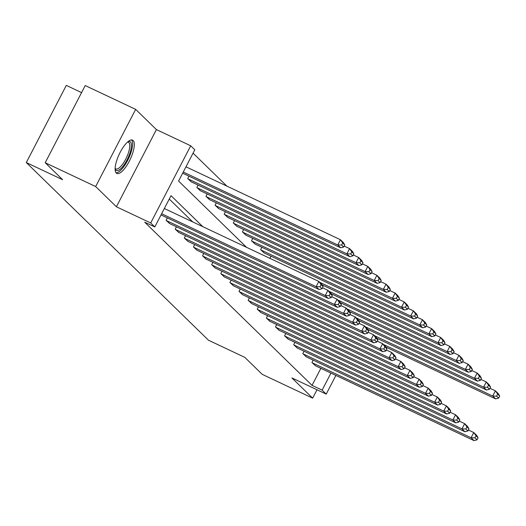 <?xml version="1.0" encoding="UTF-8"?>
<svg xmlns="http://www.w3.org/2000/svg" width="526" height="526" viewBox="0 0 526 526"><rect width="100%" height="100%" fill="white"/><g stroke="black" fill="none" stroke-linecap="round" stroke-linejoin="round"><path stroke-width="0.79" d="M133.15 140.514A18.43 6.056 115.3 0 0 132.585 140.12A18.43 6.056 115.3 0 0 119.691 153.263A18.43 6.056 115.3 0 0 116.285 173.054A18.43 6.056 115.3 0 0 116.851 173.455A18.43 6.056 115.3 0 0 129.744 160.305A18.43 6.056 115.3 0 0 133.15 140.514M81.569 92.596L66.302 85.39L26.3 162.56L208.474 340.21L244.794 357.358L262.204 374.334L312.654 398.149L317 389.766M26.3 162.56L62.62 179.708L45.21 162.731L85.219 85.554L135.662 109.369L95.66 186.539L116.404 206.771L150.706 222.965L190.714 145.787L194.804 149.779L178.584 181.062L246.523 247.319M116.404 206.771L156.406 129.593L135.662 109.369M156.406 129.593L190.714 145.787M226.851 186.105L193.055 153.145M45.21 162.731L95.66 186.539M188.959 176.184L187.723 178.57L191.293 181.871M198.078 185.073L196.842 187.453L200.406 190.754M207.191 193.956L205.955 196.343L209.519 199.643M216.304 202.845L215.068 205.232L218.632 208.533M225.417 211.735L224.181 214.121L227.751 217.422M234.53 220.624L233.294 223.011L236.864 226.311M243.65 229.514L242.414 231.9L245.977 235.194M252.763 238.403L251.527 240.783L255.09 244.084M261.876 247.286L260.64 249.672L264.21 252.973M269.871 258.338L270.989 256.175M202.839 226.693L171.016 195.665L154.795 226.949L144.709 222.189L312.036 385.367L320.867 368.332M192.746 221.933L169.267 199.038M167.34 217.895L166.104 220.282L169.668 223.583M176.453 226.785L175.217 229.172L178.781 232.472M185.566 235.674L184.33 238.061L187.894 241.362M194.679 244.564L193.443 246.95L197.013 250.251M203.799 253.453L202.556 255.833L206.126 259.134M212.912 262.336L211.676 264.723L215.239 268.023M222.025 271.225L220.788 273.612L224.352 276.913M231.138 280.115L229.901 282.501L233.472 285.802M240.25 289.004L239.014 291.391L242.585 294.691M249.37 297.894L248.134 300.28L251.698 303.581M258.483 306.783L257.247 309.163L260.811 312.464M267.596 315.666L266.36 318.052L269.923 321.353M276.709 324.555L275.473 326.942L279.043 330.243M285.828 333.445L284.586 335.831L288.156 339.132M294.941 342.334L293.705 344.721L297.269 348.021M304.054 351.223L302.818 353.603L306.382 356.904M313.167 360.106L311.931 362.493L315.501 365.794M335.904 375.426L326.219 394.119L291.917 377.924L312.654 398.149M326.219 394.119L322.129 390.128L330.959 373.092M312.036 385.367L322.129 390.128M154.795 226.949L150.706 222.965M161.646 213.74L316.133 286.663L318.835 281.449L164.349 208.526M161.035 214.924L319.052 289.51L316.133 286.663L320.005 286.769L322.05 288.761L323.128 286.677L321.084 284.678L320.005 286.769M321.084 284.678L318.835 281.449L321.754 284.296L323.128 286.677M322.05 288.761L319.052 289.51M183.265 172.028L337.758 244.952L340.677 247.799L182.654 173.205M341.63 245.05L337.758 244.952L340.46 239.738L343.379 242.585L344.754 244.958L342.709 242.966L341.63 245.05L343.675 247.042L344.754 244.958M185.974 166.808L340.46 239.738L342.709 242.966M340.677 247.799L343.675 247.042M128.022 141.652A15.951 5.24 -64.7 0 1 130.172 152.316A15.951 5.24 -64.7 0 1 121.986 167.439A15.951 5.24 -64.7 0 1 115.135 168.958M115.148 168.366A14.767 4.852 115.3 0 0 115.792 168.905A14.767 4.852 115.3 0 0 128.64 152.113A14.767 4.852 115.3 0 0 128.397 142.191A14.767 4.852 115.3 0 0 127.575 142.033M116.042 172.778A18.311 6.016 115.3 0 0 131.217 151.764A18.311 6.016 115.3 0 0 131.546 139.923M166.394 220.572L325.246 295.553L327.948 290.339L322.55 287.788M169.313 223.418L328.171 298.4L325.246 295.553L329.118 295.651L331.163 297.65L332.248 295.559L330.203 293.567L329.118 295.651M330.203 293.567L327.948 290.339L330.874 293.186L332.248 295.559M331.163 297.65L328.171 298.4M175.506 229.454L334.365 304.442L337.067 299.228L331.669 296.677M178.432 232.308L337.284 307.289L334.365 304.442L338.231 304.541L340.283 306.54L341.361 304.449L339.316 302.457L338.231 304.541M339.316 302.457L337.067 299.228L339.987 302.075L341.361 304.449M340.283 306.54L337.284 307.289M188.019 178.853L346.871 253.834L349.79 256.688L190.938 181.7M350.743 253.94L346.871 253.834L349.573 248.62L352.492 251.474L353.867 253.848L351.822 251.855L350.743 253.94L352.788 255.932L353.867 253.848M344.175 246.076L349.573 248.62L351.822 251.855M349.79 256.688L352.788 255.932M197.132 187.743L355.984 262.724L358.91 265.577L200.051 190.59M359.856 262.829L355.984 262.724L358.686 257.51L361.612 260.357L362.986 262.737L360.941 260.738L359.856 262.829L361.901 264.821L362.986 262.737M353.288 254.965L358.686 257.51L360.941 260.738M358.91 265.577L361.901 264.821M184.619 238.344L343.478 313.332L346.18 308.118L340.782 305.567M187.545 241.191L346.397 316.179L343.478 313.332L347.351 313.43L349.395 315.422L350.474 313.338L348.429 311.346L347.351 313.43M348.429 311.346L346.18 308.118L349.1 310.965L350.474 313.338M349.395 315.422L346.397 316.179M193.739 247.233L352.591 322.214L355.293 317L349.895 314.456M196.658 250.08L355.51 325.068L352.591 322.214L356.464 322.32L358.508 324.312L359.587 322.228L357.542 320.235L356.464 322.32M357.542 320.235L355.293 317L358.213 319.854L359.587 322.228M358.508 324.312L355.51 325.068M202.852 256.123L361.704 331.104L364.406 325.89L359.008 323.345M205.771 258.97L364.623 333.957L361.704 331.104L365.577 331.209L367.621 333.201L368.706 331.117L366.661 329.118L365.577 331.209M366.661 329.118L364.406 325.89L367.332 328.737L368.706 331.117M367.621 333.201L364.623 333.957M206.245 196.632L365.097 271.613L368.022 274.46L209.164 199.479M368.969 271.712L365.097 271.613L367.805 266.399L370.725 269.246L372.099 271.626L370.054 269.628L368.969 271.712L371.014 273.711L372.099 271.626M362.407 263.848L367.805 266.399L370.054 269.628M368.022 274.46L371.014 273.711M215.358 205.515L374.216 280.503L377.135 283.35L218.283 208.368M378.089 280.601L374.216 280.503L376.918 275.289L379.838 278.136L381.212 280.509L379.167 278.517L378.089 280.601L380.134 282.6L381.212 280.509M371.52 272.738L376.918 275.289L379.167 278.517M377.135 283.35L380.134 282.6M224.477 214.404L383.329 289.392L386.248 292.239L227.396 217.251M387.202 289.491L383.329 289.392L386.031 284.178L388.951 287.025L390.325 289.399L388.28 287.406L387.202 289.491L389.247 291.483L390.325 289.399M380.633 281.627L386.031 284.178L388.28 287.406M386.248 292.239L389.247 291.483M233.59 223.294L392.442 298.275L395.361 301.128L236.509 226.141M396.315 298.38L392.442 298.275L395.144 293.061L398.07 295.914L399.444 298.288L397.4 296.296L396.315 298.38L398.36 300.372L399.444 298.288M389.746 290.516L395.144 293.061L397.4 296.296M395.361 301.128L398.36 300.372M242.703 232.183L401.555 307.164L404.481 310.018L245.622 235.03M405.428 307.269L401.555 307.164L404.257 301.95L407.183 304.804L408.557 307.177L406.513 305.179L405.428 307.269L407.472 309.262L408.557 307.177M398.866 299.406L404.257 301.95L406.513 305.179M404.481 310.018L407.472 309.262M251.816 241.072L410.675 316.054L413.594 318.901L254.742 243.919M414.547 316.159L410.675 316.054L413.377 310.84L416.296 313.687L417.67 316.067L415.625 314.068L414.547 316.159L416.592 318.151L417.67 316.067M407.979 308.295L413.377 310.84L415.625 314.068M413.594 318.901L416.592 318.151M260.929 249.955L419.787 324.943L422.707 327.79L263.855 252.809M423.66 325.042L419.787 324.943L422.49 319.729L425.409 322.576L426.783 324.95L424.738 322.957L423.66 325.042L425.705 327.04L426.783 324.95M417.092 317.178L422.49 319.729L424.738 322.957M422.707 327.79L425.705 327.04M319.683 282.278L428.9 333.832L431.82 336.679L322.096 284.888M432.773 333.931L428.9 333.832L431.603 328.618L434.522 331.465L435.896 333.839L433.851 331.847L432.773 333.931L434.818 335.923L435.896 333.839M426.205 326.067L431.603 328.618L433.851 331.847M431.82 336.679L434.818 335.923M328.796 291.167L438.013 342.722L440.939 345.569L331.209 293.771M441.886 342.82L438.013 342.722L440.716 337.501L443.642 340.355L445.016 342.728L442.971 340.736L441.886 342.82L443.931 344.813L445.016 342.728M435.318 334.957L440.716 337.501L442.971 340.736M440.939 345.569L443.931 344.813M337.916 300.05L447.126 351.605L450.052 354.458L340.329 302.66M450.999 351.71L447.126 351.605L449.835 346.391L452.755 349.244L454.129 351.618L452.084 349.626L450.999 351.71L453.044 353.702L454.129 351.618M444.437 343.846L449.835 346.391L452.084 349.626M450.052 354.458L453.044 353.702M347.028 308.94L456.246 360.494L459.165 363.341L349.442 311.55M460.118 360.599L456.246 360.494L458.948 355.28L461.867 358.127L463.242 360.507L461.197 358.508L460.118 360.599L462.163 362.592L463.242 360.507M453.55 352.736L458.948 355.28L461.197 358.508M459.165 363.341L462.163 362.592M356.141 317.829L465.359 369.383L468.278 372.23L358.554 320.439M469.231 369.482L465.359 369.383L468.061 364.17L470.98 367.017L472.355 369.39L470.31 367.398L469.231 369.482L471.276 371.481L472.355 369.39M462.663 361.618L468.061 364.17L470.31 367.398M468.278 372.23L471.276 371.481M365.254 326.718L474.472 378.273L477.391 381.12L367.667 329.329M478.344 378.372L474.472 378.273L477.174 373.059L480.1 375.906L481.474 378.279L479.429 376.287L478.344 378.372L480.389 380.37L481.474 378.279M471.776 370.508L477.174 373.059L479.429 376.287M477.391 381.12L480.389 380.37M374.367 335.608L483.585 387.162L486.511 390.009L376.78 338.218M487.457 387.261L483.585 387.162L486.287 381.948L489.213 384.795L490.587 387.169L488.542 385.177L487.457 387.261L489.502 389.253L490.587 387.169M480.895 379.397L486.287 381.948L488.542 385.177M486.511 390.009L489.502 389.253M211.965 265.012L370.817 339.993L373.526 334.779L368.128 332.235M214.884 267.859L373.743 342.84L370.817 339.993L374.69 340.092L376.734 342.091L377.819 340.006L375.774 338.008L374.69 340.092M375.774 338.008L373.526 334.779L376.445 337.626L377.819 340.006M376.734 342.091L373.743 342.84M221.078 273.895L379.936 348.883L382.639 343.669L377.241 341.118M224.004 276.748L382.856 351.73L379.936 348.883L383.809 348.981L385.854 350.98L386.932 348.889L384.887 346.897L383.809 348.981M384.887 346.897L382.639 343.669L385.558 346.516L386.932 348.889M385.854 350.98L382.856 351.73M230.197 282.784L389.049 357.772L391.752 352.558L386.354 350.007M233.117 285.638L391.969 360.619L389.049 357.772L392.922 357.871L394.967 359.863L396.045 357.779L394 355.786L392.922 357.871M394 355.786L391.752 352.558L394.671 355.405L396.045 357.779M394.967 359.863L391.969 360.619M239.31 291.674L398.162 366.661L400.865 361.441L395.467 358.896M242.23 294.521L401.082 369.508L398.162 366.661L402.035 366.76L404.08 368.752L405.158 366.668L403.113 364.676L402.035 366.76M403.113 364.676L400.865 361.441L403.784 364.294L405.158 366.668M404.08 368.752L401.082 369.508M248.423 300.563L407.275 375.544L409.978 370.33L404.579 367.786M251.343 303.41L410.201 378.398L407.275 375.544L411.148 375.649L413.193 377.642L414.278 375.557L412.233 373.565L411.148 375.649M412.233 373.565L409.978 370.33L412.903 373.184L414.278 375.557M413.193 377.642L410.201 378.398M257.536 309.452L416.395 384.434L419.097 379.22L413.699 376.675M260.462 312.299L419.314 387.281L416.395 384.434L420.261 384.539L422.312 386.531L423.391 384.447L421.346 382.448L420.261 384.539M421.346 382.448L419.097 379.22L422.016 382.067L423.391 384.447M422.312 386.531L419.314 387.281M266.649 318.342L425.508 393.323L428.21 388.109L422.812 385.558M269.575 321.189L428.427 396.17L425.508 393.323L429.38 393.422L431.425 395.42L432.503 393.33L430.459 391.337L429.38 393.422M430.459 391.337L428.21 388.109L431.129 390.956L432.503 393.33M431.425 395.42L428.427 396.17M275.769 327.225L434.621 402.212L437.323 396.998L431.925 394.447M278.688 330.078L437.54 405.059L434.621 402.212L438.493 402.311L440.538 404.303L441.616 402.219L439.572 400.227L438.493 402.311M439.572 400.227L437.323 396.998L440.242 399.845L441.616 402.219M440.538 404.303L437.54 405.059M284.882 336.114L443.734 411.102L446.436 405.888L441.038 403.337M287.801 338.961L446.659 413.949L443.734 411.102L447.606 411.2L449.651 413.193L450.736 411.108L448.691 409.116L447.606 411.2M448.691 409.116L446.436 405.888L449.362 408.735L450.736 411.108M449.651 413.193L446.659 413.949M293.995 345.003L452.847 419.985L455.555 414.771L450.157 412.226M296.914 347.85L455.772 422.838L452.847 419.985L456.719 420.09L458.764 422.082L459.849 419.998L457.804 418.006L456.719 420.09M457.804 418.006L455.555 414.771L458.475 417.624L459.849 419.998M458.764 422.082L455.772 422.838M303.108 353.893L461.966 428.874L464.668 423.66L459.27 421.116M306.033 356.74L464.885 431.728L461.966 428.874L465.839 428.979L467.884 430.972L468.962 428.887L466.917 426.888L465.839 428.979M466.917 426.888L464.668 423.66L467.588 426.507L468.962 428.887M467.884 430.972L464.885 431.728M312.227 362.782L471.079 437.763L473.781 432.55L468.383 429.998M315.146 365.629L473.998 440.61L471.079 437.763L474.952 437.862L476.997 439.861L478.075 437.777L476.03 435.778L474.952 437.862M476.03 435.778L473.781 432.55L476.701 435.397L478.075 437.777M476.997 439.861L473.998 440.61M383.487 344.497L492.704 396.045L495.623 398.899L385.9 347.101M496.577 396.15L492.704 396.045L495.407 390.831L498.326 393.685L499.7 396.058L497.655 394.066L496.577 396.15L498.622 398.143L499.7 396.058M490.008 388.287L495.407 390.831L497.655 394.066M495.623 398.899L498.622 398.143"/></g></svg>

